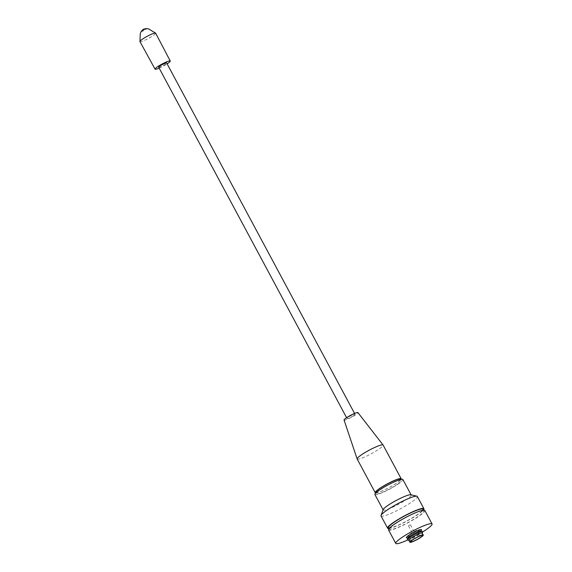 <?xml version="1.0" encoding="UTF-8"?>
<svg xmlns="http://www.w3.org/2000/svg" width="572" height="572" viewBox="0 0 572 572"><rect width="100%" height="100%" fill="white"/><g stroke="black" fill="none" stroke-linecap="round" stroke-linejoin="round"><path stroke-width="0.43" stroke-dasharray="2.86 2.15" d="M412.798 533.226L414.486 532.439L412.798 533.226M408.715 525.611L410.41 524.831L408.715 525.611M418.018 531.302A6.707 0.937 151.8 0 0 419.44 529.786A6.707 0.937 151.8 0 0 415.379 530.973A6.707 0.937 151.8 0 0 409.037 534.606A6.707 0.937 151.8 0 0 407.614 536.121A6.707 0.937 151.8 0 0 411.668 534.934A6.707 0.937 151.8 0 0 418.018 531.302M408.837 540.247A7.579 1.058 151.8 0 0 408.944 540.333A7.579 1.058 151.8 0 0 413.813 538.71A7.579 1.058 151.8 0 0 420.592 534.791A7.579 1.058 151.8 0 0 422.207 533.226A7.579 1.058 151.8 0 0 422.193 533.083M407.543 539.818A8.58 1.201 151.8 0 0 413.055 537.98A8.58 1.201 151.8 0 0 420.72 533.547A8.58 1.201 151.8 0 0 422.558 531.774M407.75 538.102A7.579 1.058 151.8 0 0 407.879 538.338A7.579 1.058 151.8 0 0 412.748 536.715A7.579 1.058 151.8 0 0 419.519 532.797A7.579 1.058 151.8 0 0 421.135 531.224A7.579 1.058 151.8 0 0 421.013 530.995M406.47 537.823A8.58 1.201 151.8 0 0 411.983 535.985A8.58 1.201 151.8 0 0 419.655 531.552A8.58 1.201 151.8 0 0 421.485 529.772M407.822 539.918A20.599 2.881 151.8 0 0 422.486 532.053M388.531 529.922A20.599 2.881 151.8 0 0 400.979 526.261A20.599 2.881 151.8 0 0 420.463 515.107A20.599 2.881 151.8 0 0 424.832 510.453M419.698 515.393A19.448 2.717 151.8 0 0 423.823 510.996A19.448 2.717 151.8 0 0 412.062 514.45A19.448 2.717 151.8 0 0 393.665 524.982A19.448 2.717 151.8 0 0 389.539 529.379A19.448 2.717 151.8 0 0 401.301 525.925A19.448 2.717 151.8 0 0 419.698 515.393M388.602 527.634A19.448 2.717 151.8 0 0 400.364 524.174A19.448 2.717 151.8 0 0 418.761 513.642A19.448 2.717 151.8 0 0 422.887 509.252M389.046 528.464A20.599 2.881 151.8 0 0 419.526 513.363A20.599 2.881 151.8 0 0 423.337 510.081M381.038 515.944A20.599 2.881 151.8 0 0 393.486 512.283A20.599 2.881 151.8 0 0 412.97 501.129A20.599 2.881 151.8 0 0 417.338 496.475M383.19 509.573A15.873 2.216 151.8 0 0 383.19 509.967A15.873 2.216 151.8 0 0 392.785 507.142A15.873 2.216 151.8 0 0 407.8 498.548A15.873 2.216 151.8 0 0 411.168 494.959A15.873 2.216 151.8 0 0 410.839 494.751M374.889 494.487A15.873 2.216 151.8 0 0 384.484 491.67A15.873 2.216 151.8 0 0 399.506 483.075A15.873 2.216 151.8 0 0 402.874 479.486M398.455 483.462A14.3 2.002 151.8 0 0 401.487 480.23A14.3 2.002 151.8 0 0 392.835 482.768A14.3 2.002 151.8 0 0 379.308 490.511A14.3 2.002 151.8 0 0 376.276 493.743A14.3 2.002 151.8 0 0 384.92 491.205A14.3 2.002 151.8 0 0 398.455 483.462M375.604 492.499A14.3 2.002 151.8 0 0 384.255 489.954A14.3 2.002 151.8 0 0 397.783 482.21A14.3 2.002 151.8 0 0 400.815 478.978M375.804 492.914A14.729 2.059 151.8 0 0 385.607 489.353A14.729 2.059 151.8 0 0 398.062 482.089A14.729 2.059 151.8 0 0 401.051 479.379L401.487 480.23M357.15 458.98A14.729 2.059 151.8 0 0 366.051 456.363A14.729 2.059 151.8 0 0 379.987 448.384A14.729 2.059 151.8 0 0 383.111 445.059M344.058 420.034A7.865 1.101 151.8 0 0 348.748 418.697A7.865 1.101 151.8 0 0 356.263 414.407A7.865 1.101 151.8 0 0 357.922 412.605M354.018 415.229A4.512 0.629 151.8 0 0 354.976 414.214A4.512 0.629 151.8 0 0 352.252 415.015A4.512 0.629 151.8 0 0 347.983 417.46A4.512 0.629 151.8 0 0 347.025 418.475A4.512 0.629 151.8 0 0 349.749 417.674A4.512 0.629 151.8 0 0 354.018 415.229M158.68 67.224A4.512 0.629 151.8 0 0 161.411 66.424A4.512 0.629 151.8 0 0 165.68 63.978A4.512 0.629 151.8 0 0 166.638 62.956M159.166 68.125A8.616 1.201 151.8 0 0 167.124 63.864M139.954 41.592A8.902 1.244 151.8 0 0 145.345 40.004A8.902 1.244 151.8 0 0 153.761 35.185A8.902 1.244 151.8 0 0 155.648 33.176M141.205 31.446A3.082 0.429 151.8 0 0 142.771 31.138A3.082 0.429 151.8 0 0 145.96 29.344A3.082 0.429 151.8 0 0 146.504 28.6M408.487 525.861L412.562 533.469M407.614 536.121L410.675 541.827M423.38 510.16L423.823 510.996M354.554 413.42L354.976 414.214M346.596 417.682L347.025 418.475M375.818 492.9L376.276 493.743M389.089 528.542L389.539 529.379M419.44 529.786L422.501 535.492M410.41 524.831L414.486 532.439"/><path stroke-width="0.86" d="M412.097 540.311A6.707 0.937 151.8 0 0 410.675 541.827A6.707 0.937 151.8 0 0 414.729 540.64A6.707 0.937 151.8 0 0 421.078 537.008A6.707 0.937 151.8 0 0 422.501 535.492A6.707 0.937 151.8 0 0 418.439 536.679A6.707 0.937 151.8 0 0 412.097 540.311M421.657 536.793A7.579 1.058 151.8 0 0 423.266 535.077A7.579 1.058 151.8 0 0 418.683 536.422A7.579 1.058 151.8 0 0 411.511 540.533A7.579 1.058 151.8 0 0 409.902 542.242A7.579 1.058 151.8 0 0 414.486 540.897A7.579 1.058 151.8 0 0 421.657 536.793M423.266 535.077L422.193 533.083A7.579 1.058 151.8 0 0 417.61 534.427A7.579 1.058 151.8 0 0 410.439 538.531A7.579 1.058 151.8 0 0 408.837 540.247L409.902 542.242M422.229 533.14L422.558 531.774A8.58 1.201 151.8 0 0 422.415 531.51A8.58 1.201 151.8 0 0 416.902 533.347A8.58 1.201 151.8 0 0 409.237 537.78A8.58 1.201 151.8 0 0 407.407 539.56A8.58 1.201 151.8 0 0 407.543 539.818L408.866 540.304M422.415 531.51L421.013 530.995A7.579 1.058 151.8 0 0 416.144 532.618A7.579 1.058 151.8 0 0 409.373 536.536A7.579 1.058 151.8 0 0 407.75 538.102L407.407 539.56M421.178 531.059L421.485 529.772A8.58 1.201 151.8 0 0 416.723 530.938A8.58 1.201 151.8 0 0 408.165 535.785A8.58 1.201 151.8 0 0 406.47 537.823L407.714 538.273M422.486 532.053A20.599 2.881 151.8 0 0 427.692 528.585A20.599 2.881 151.8 0 0 432.06 523.938A20.599 2.881 151.8 0 0 419.605 527.598A20.599 2.881 151.8 0 0 400.128 538.745A20.599 2.881 151.8 0 0 395.76 543.4A20.599 2.881 151.8 0 0 407.822 539.918M432.06 523.938L424.832 510.453A20.599 2.881 151.8 0 0 412.383 514.114A20.599 2.881 151.8 0 0 392.9 525.268A20.599 2.881 151.8 0 0 388.531 529.922L395.76 543.4M423.38 510.16L422.887 509.252A19.448 2.717 151.8 0 0 411.125 512.705A19.448 2.717 151.8 0 0 392.728 523.237A19.448 2.717 151.8 0 0 388.602 527.634L389.089 528.542M423.337 510.081A20.599 2.881 151.8 0 0 423.895 508.708A20.599 2.881 151.8 0 0 411.44 512.369A20.599 2.881 151.8 0 0 391.963 523.516A20.599 2.881 151.8 0 0 387.594 528.171A20.599 2.881 151.8 0 0 389.046 528.464M423.895 508.708L417.338 496.475A20.599 2.881 151.8 0 0 416.902 496.203A20.599 2.881 151.8 0 0 403.525 500.779A20.599 2.881 151.8 0 0 385.399 511.289A20.599 2.881 151.8 0 0 381.045 515.429A20.599 2.881 151.8 0 0 381.038 515.944L387.594 528.171M416.902 496.203L410.839 494.751A15.873 2.216 151.8 0 0 400.522 498.276A15.873 2.216 151.8 0 0 386.55 506.377A15.873 2.216 151.8 0 0 383.19 509.573L381.045 515.429M411.089 494.809L402.874 479.486A15.873 2.216 151.8 0 0 393.271 482.31A15.873 2.216 151.8 0 0 378.256 490.905A15.873 2.216 151.8 0 0 374.889 494.487L383.104 509.816M383.083 445.016A14.729 2.059 151.8 0 0 374.059 447.747A14.729 2.059 151.8 0 0 360.267 455.655A14.729 2.059 151.8 0 0 357.128 458.937L344.058 420.034A7.865 1.101 151.8 0 1 345.738 418.282A7.865 1.101 151.8 0 1 353.096 414.064A7.865 1.101 151.8 0 1 357.922 412.605L383.083 445.016A14.729 2.059 151.8 0 1 383.111 445.059L401.179 478.757A14.729 2.059 151.8 0 1 401.051 479.379L400.815 478.978A14.3 2.002 151.8 0 0 392.17 481.524A14.3 2.002 151.8 0 0 378.635 489.267A14.3 2.002 151.8 0 0 375.604 492.499L375.818 492.9M401.179 478.757A14.729 2.059 151.8 0 0 392.278 481.374A14.729 2.059 151.8 0 0 378.342 489.353A14.729 2.059 151.8 0 0 375.218 492.678A14.729 2.059 151.8 0 0 375.804 492.914M354.554 413.42L166.638 62.956A4.512 0.629 151.8 0 0 163.907 63.757A4.512 0.629 151.8 0 0 159.638 66.202A4.512 0.629 151.8 0 0 158.68 67.224L346.596 417.682M167.124 63.864A8.616 1.201 151.8 0 0 168.425 62.963A8.616 1.201 151.8 0 0 170.256 61.018A8.616 1.201 151.8 0 0 165.051 62.548A8.616 1.201 151.8 0 0 156.892 67.217A8.616 1.201 151.8 0 0 155.062 69.162A8.616 1.201 151.8 0 0 159.166 68.125M170.256 61.018L155.648 33.176A8.902 1.244 151.8 0 0 155.627 33.14A8.902 1.244 151.8 0 0 150.143 34.813A8.902 1.244 151.8 0 0 141.842 39.575A8.902 1.244 151.8 0 0 139.94 41.549A8.902 1.244 151.8 0 0 139.954 41.592L155.062 69.162M155.627 33.14L148.663 28.943L146.504 28.6A3.082 0.429 151.8 0 0 146.482 28.6A3.082 0.429 151.8 0 0 144.43 29.351A3.082 0.429 151.8 0 0 141.842 30.859A3.082 0.429 151.8 0 0 141.22 31.424A3.082 0.429 151.8 0 0 141.205 31.446L140.297 33.426L139.94 41.549M357.128 458.937A14.729 2.059 151.8 0 0 357.15 458.98L375.218 492.678M141.22 31.424L142.75 29.801C142.928 29.322 144.173 28.922 146.482 28.6"/></g></svg>
